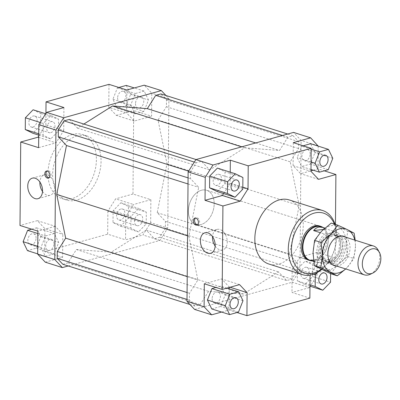 <?xml version="1.0" encoding="UTF-8"?>
<svg xmlns="http://www.w3.org/2000/svg" width="400" height="400" viewBox="0 0 400 400"><rect width="100%" height="100%" fill="white"/><g stroke="black" fill="none" stroke-linecap="round" stroke-linejoin="round"><path stroke-width="0.3" stroke-dasharray="2 1.5" d="M322.65 227.26A17.93 12.3 -72.4 0 1 326.175 231.11A17.93 12.3 -72.4 0 1 317.1 259.8A17.93 12.3 -72.4 0 1 313.555 260.87A17.93 12.3 -72.4 0 1 312 260.92M202.985 189.95A17.93 12.3 -72.4 0 1 206.69 190.285A17.93 12.3 -72.4 0 1 213.68 208.495A17.93 12.3 -72.4 0 1 199.575 224.81A17.93 12.3 -72.4 0 1 195.87 224.475A17.93 12.3 -72.4 0 1 188.88 206.265A17.93 12.3 -72.4 0 1 202.985 189.95M320.92 226.715A17.65 12.105 -72.4 0 1 326.345 231.41A17.65 12.105 -72.4 0 1 317.41 259.655A17.65 12.105 -72.4 0 1 313.915 260.705A17.65 12.105 -72.4 0 1 310.27 260.375M334.01 235.615A13.73 9.415 -72.4 0 1 336.845 235.87A13.73 9.415 -72.4 0 1 342.505 247.805A13.73 9.415 -72.4 0 1 331.4 262.3A13.73 9.415 -72.4 0 1 328.565 262.045A13.73 9.415 -72.4 0 1 322.905 250.11A13.73 9.415 -72.4 0 1 334.01 235.615M330.9 234.63A13.73 9.415 -72.4 0 1 333.735 234.885A13.73 9.415 -72.4 0 1 339.09 248.83A13.73 9.415 -72.4 0 1 328.285 261.32A13.73 9.415 -72.4 0 1 325.455 261.065A13.73 9.415 -72.4 0 1 320.1 247.12A13.73 9.415 -72.4 0 1 330.9 234.63M324.86 228.075L326.635 229.06L337.525 232.505A17.65 12.105 -72.4 0 1 334.645 261.92L323.755 258.475L316.015 261.365L313.65 261.36M334.705 234.43A15.13 10.375 107.6 0 0 322.465 250.405A15.13 10.375 107.6 0 0 328.7 263.56A15.13 10.375 107.6 0 0 331.825 263.84A15.13 10.375 107.6 0 0 344.065 247.865A15.13 10.375 107.6 0 0 337.83 234.71A15.13 10.375 107.6 0 0 334.705 234.43M370.42 274.205A15.13 10.375 107.6 0 0 378.075 249.995M323.755 258.475L310.775 260M313.59 260.885L321.665 263.44L334.645 261.92M326.635 229.06L323.345 229.445M337.525 232.505L324.545 234.03L320.21 232.66M321.665 263.44A17.65 12.105 -72.4 0 1 324.545 234.03M319.45 225.955L206.69 190.285L319.45 225.955A17.93 12.3 -72.4 0 1 326.635 243.11A17.93 12.3 -72.4 0 1 313.89 260.175A17.93 12.3 -72.4 0 1 308.63 260.15L195.87 224.475A17.93 12.3 107.6 0 0 201.13 224.5A17.93 12.3 107.6 0 0 213.875 207.44A17.93 12.3 107.6 0 0 206.69 190.285A17.93 12.3 107.6 0 0 201.43 190.26A17.93 12.3 107.6 0 0 188.685 207.32A17.93 12.3 107.6 0 0 195.87 224.475L308.63 260.15M77.135 135.915A33.62 23.06 107.6 0 0 53.235 167.91A33.62 23.06 107.6 0 0 66.71 200.075A33.62 23.06 107.6 0 0 76.575 200.12A33.62 23.06 107.6 0 0 100.47 168.125A33.62 23.06 107.6 0 0 86.995 135.96A33.62 23.06 107.6 0 0 77.135 135.915M72.465 134.44A33.62 23.06 107.6 0 0 48.57 166.43A33.62 23.06 107.6 0 0 62.045 198.6A33.62 23.06 107.6 0 0 71.905 198.645A33.62 23.06 107.6 0 0 95.805 166.65A33.62 23.06 107.6 0 0 82.33 134.485A33.62 23.06 107.6 0 0 72.465 134.44M215.145 246.065A10.645 7.075 -105.6 0 0 219.795 249.83A10.645 7.075 -105.6 0 0 222.74 249.925A10.645 7.075 -105.6 0 0 227.14 239.89A10.645 7.075 -105.6 0 0 219.975 229.5A10.645 7.075 -105.6 0 0 217.03 229.41A10.645 7.075 -105.6 0 0 212.52 236.64M42.505 191.45A10.645 7.075 -105.6 0 0 47.155 195.215A10.645 7.075 -105.6 0 0 50.1 195.305A10.645 7.075 -105.6 0 0 54.495 185.275A10.645 7.075 -105.6 0 0 47.335 174.885A10.645 7.075 -105.6 0 0 44.39 174.795A10.645 7.075 -105.6 0 0 39.88 182.025M197.43 224.785A3.64 2.42 -105.6 0 0 198.07 224.74A3.64 2.42 -105.6 0 0 199.575 221.305A3.64 2.42 -105.6 0 0 197.12 217.75A3.64 2.42 -105.6 0 0 196.115 217.72A3.64 2.42 -105.6 0 0 195.545 218.01M48.895 177.8A3.64 2.42 -105.6 0 0 49.535 177.75A3.64 2.42 -105.6 0 0 51.04 174.32A3.64 2.42 -105.6 0 0 48.59 170.765A3.64 2.42 -105.6 0 0 47.58 170.73A3.64 2.42 -105.6 0 0 47.01 171.02M217.335 174.345A5.745 3.94 107.6 0 0 213.255 179.81A5.745 3.94 107.6 0 0 215.555 185.305A5.745 3.94 107.6 0 0 217.24 185.31A5.745 3.94 107.6 0 0 221.325 179.845A5.745 3.94 107.6 0 0 219.02 174.35A5.745 3.94 107.6 0 0 217.335 174.345M212.125 298.69A5.745 3.94 107.6 0 0 214.53 303.015A5.745 3.94 107.6 0 0 220.395 296.385A5.745 3.94 107.6 0 0 217.995 292.06A5.745 3.94 107.6 0 0 212.125 298.69M304.98 278.305A5.745 3.94 107.6 0 0 309.065 272.84A5.745 3.94 107.6 0 0 306.765 267.345A5.745 3.94 107.6 0 0 305.08 267.335A5.745 3.94 107.6 0 0 300.995 272.8A5.745 3.94 107.6 0 0 303.3 278.295A5.745 3.94 107.6 0 0 304.98 278.305M310.195 153.96A5.745 3.94 107.6 0 0 307.79 149.635A5.745 3.94 107.6 0 0 301.92 156.265A5.745 3.94 107.6 0 0 304.325 160.59A5.745 3.94 107.6 0 0 310.195 153.96M32.935 127.005A5.745 3.94 107.6 0 0 37.015 121.54A5.745 3.94 107.6 0 0 34.715 116.045A5.745 3.94 107.6 0 0 33.03 116.04A5.745 3.94 107.6 0 0 28.95 121.505A5.745 3.94 107.6 0 0 31.25 127A5.745 3.94 107.6 0 0 32.935 127.005M50.82 132.665A5.745 3.94 107.6 0 0 54.905 127.2A5.745 3.94 107.6 0 0 52.6 121.705A5.745 3.94 107.6 0 0 50.915 121.695A5.745 3.94 107.6 0 0 46.835 127.16A5.745 3.94 107.6 0 0 49.135 132.655A5.745 3.94 107.6 0 0 50.82 132.665M36.09 238.08A5.745 3.94 107.6 0 0 33.69 233.755A5.745 3.94 107.6 0 0 27.82 240.38A5.745 3.94 107.6 0 0 30.225 244.705A5.745 3.94 107.6 0 0 36.09 238.08M53.975 243.735A5.745 3.94 107.6 0 0 51.575 239.41A5.745 3.94 107.6 0 0 45.705 246.04A5.745 3.94 107.6 0 0 48.11 250.365A5.745 3.94 107.6 0 0 53.975 243.735M120.77 209.03A5.745 3.94 107.6 0 0 116.69 214.495A5.745 3.94 107.6 0 0 118.99 219.99A5.745 3.94 107.6 0 0 120.675 220A5.745 3.94 107.6 0 0 124.76 214.53A5.745 3.94 107.6 0 0 122.455 209.035A5.745 3.94 107.6 0 0 120.77 209.03M138.66 214.69A5.745 3.94 107.6 0 0 134.575 220.155A5.745 3.94 107.6 0 0 136.88 225.65A5.745 3.94 107.6 0 0 138.56 225.655A5.745 3.94 107.6 0 0 142.645 220.19A5.745 3.94 107.6 0 0 140.345 214.695A5.745 3.94 107.6 0 0 138.66 214.69M117.615 97.955A5.745 3.94 107.6 0 0 120.02 102.28A5.745 3.94 107.6 0 0 125.885 95.655A5.745 3.94 107.6 0 0 123.485 91.33A5.745 3.94 107.6 0 0 117.615 97.955M135.5 103.615A5.745 3.94 107.6 0 0 137.905 107.94A5.745 3.94 107.6 0 0 143.775 101.31A5.745 3.94 107.6 0 0 141.37 96.985A5.745 3.94 107.6 0 0 135.5 103.615M289.185 199.925A33.62 23.06 -72.4 0 1 302.665 232.09A33.62 23.06 -72.4 0 1 278.765 264.085A33.62 23.06 -72.4 0 1 268.905 264.04M334.395 224.09A31.38 21.52 -72.4 0 1 336.545 239.16A31.38 21.52 -72.4 0 1 330.21 259.18A31.38 21.52 -72.4 0 1 321.2 269.295M321.645 269.515A33.62 23.06 107.6 0 0 329.81 259.84A33.62 23.06 107.6 0 0 336.595 238.39A33.62 23.06 107.6 0 0 335.04 224.295M318.215 145.855L301.105 140.445L293.525 132.41M318.21 146.13L318.015 168.86L324.235 170.83M335.465 224.43L335.17 257.985L317.285 252.33L317.085 275.335L310.215 286.23M309.965 286.625L309.33 287.635L292.22 282.225L299.975 269.92L317.085 275.335M299.975 269.92L301.105 140.445M293.285 142.655L293.085 165.66L300.665 173.695L310.975 170.82M313.21 170.2L318.015 168.86M303.155 145.78L301.72 146.18L297.205 157.575L301.54 166.51L310.395 164.045L314.91 152.645L310.57 143.715M194.575 309.41L292.22 282.225M243.415 294.03L208.585 291.34L200.2 304.64L195.005 306.09L189.42 300.17L189.485 293.285L197.87 279.985L188.91 236.265L198.675 187.33L190.485 178.645L190.545 171.76L196.255 162.7L201.45 161.25L209.645 169.935L244.69 147.795L279.515 150.48L287.905 137.18L293.095 135.735L298.68 141.65L298.62 148.54L290.235 161.84L299.19 205.56L289.425 254.49L297.62 263.175L297.56 270.06L291.845 279.125L286.65 280.57L278.46 271.885L243.415 294.03L111.21 252.205L146.255 230.065L154.45 238.75L159.64 237.3L165.355 228.24L165.415 221.355L157.225 212.67L166.99 163.735L158.03 120.015L166.415 106.715L166.475 99.83L160.895 93.91M309.33 287.635L291.98 292.465L309.865 298.125M237.05 312.53L229.035 309.99L221.62 312.055M223.58 193.59L230.14 183.19L230.235 172.155M242.81 187.195L230.14 183.19M217.185 191.565L224.905 183.565L225.005 171.825L217.39 168.09M229.23 287.485L229.235 286.985L221.655 278.955L204.305 283.785M229.235 286.985L230.07 287.25M239.545 284.615L221.655 278.955M229.035 309.99L229.22 288.81M211.745 308.935L220.6 306.47L225.115 295.07L220.775 286.14L215.97 287.475M317.285 252.33L299.935 257.16L292.18 269.46L291.98 292.465M299.935 257.16L317.82 262.82L310.065 275.12L292.18 269.46M312.645 276.555L312.75 264.815L305.135 261.08L297.415 269.085L297.315 280.825L304.93 284.56L312.645 276.555L330.53 282.215M293.085 165.66L310.97 171.32M318.55 179.35L300.665 173.695M38.715 136.175L45.835 124.88L63.72 130.54L55.965 142.84L38.705 137.38M38.615 147.67L55.965 142.84M165.975 95.52L168.9 98.62L167.77 228.1L160.015 240.4L68.185 265.97M62.805 264.265L67.995 262.82L76.38 249.52L111.21 252.205M83.865 124.055L77.44 128.115L69.25 119.43M160.015 240.4L142.91 234.985L150.665 222.685L167.77 228.1M150.665 222.685L150.865 199.68L132.98 194.02L133.705 110.555L151.595 116.215L151.795 93.21L144.215 85.175M168.9 98.62L151.795 93.21M150.865 199.68L133.515 204.51L125.76 216.81L125.56 239.82L142.91 234.985M146.225 223.905L146.33 212.17L138.715 208.435L130.995 216.435L130.895 228.175L138.51 231.91L146.225 223.905L128.34 218.25L120.62 226.25L113.005 222.515L113.11 210.78L120.825 202.775L128.44 206.51L128.34 218.25M126.865 90.01L126.665 113.015L134.245 121.045L151.595 116.215M144.15 91.065L135.3 93.53L130.785 104.93L135.125 113.86L143.975 111.395L148.49 100L144.15 91.065L134.28 87.945M37.35 220.65L55.235 226.305L62.815 234.34L44.93 228.68L37.35 220.65L20 225.48M45.265 262.175L62.615 257.345L62.815 234.34M62.615 257.345L44.725 251.685L44.93 228.68M125.76 216.81L107.875 211.155L115.63 198.855L133.515 204.51M132.98 194.02L115.63 198.855M134.245 121.045L116.355 115.385L108.78 107.355L126.665 113.015M108.98 84.35L108.78 107.355M126.265 85.405L130.605 94.34L126.09 105.74L117.235 108.205L112.9 99.27L117.415 87.87L118.85 87.47M117.415 87.87L135.3 93.53M112.9 99.27L130.785 104.93M117.235 108.205L135.125 113.86M126.09 105.74L143.975 111.395M130.605 94.34L148.49 100M116.355 115.385L133.705 110.555M128.44 206.51L146.33 212.17M120.825 202.775L138.715 208.435M113.11 210.78L130.995 216.435M113.005 222.515L130.895 228.175M120.62 226.25L138.51 231.91M107.875 211.155L107.67 234.16L125.56 239.82M45.325 256.285L54.18 253.82L58.695 242.425L54.355 233.49L45.505 235.955L40.99 247.355L45.325 256.285L37.69 253.87M31.665 229.17L36.47 227.83L40.81 236.765L36.295 248.165L27.44 250.63M36.295 248.165L54.18 253.82M40.81 236.765L58.695 242.425M36.47 227.83L54.355 233.49M37.865 233.54L45.505 235.955M37.755 246.33L40.99 247.355M55.235 226.305L37.885 231.14M44.725 251.685L107.67 234.16M45.835 124.88L45.935 113.375M43.255 123.445L43.15 135.185L50.765 138.92L58.485 130.915L58.585 119.175L50.97 115.44L43.255 123.445L40.195 122.48M38.735 133.785L43.15 135.185M38.725 135.11L50.765 138.92M33.085 109.785L40.7 113.52L40.6 125.255L32.88 133.26M40.6 125.255L58.485 130.915M40.7 113.52L58.585 119.175M45.685 113.77L50.97 115.44M63.72 130.54L63.92 107.535M311.165 149.165L301.72 146.18M311.055 161.955L297.205 157.575M310.985 169.495L301.54 166.51M328.28 169.705L310.395 164.045M332.795 158.305L314.91 152.645M330.605 273.67L330.635 270.475L312.75 264.815M330.635 270.475L323.02 266.74L305.135 261.08M313.625 274.215L297.415 269.085M323.02 266.74L317.605 272.355M309.98 284.83L297.315 280.825M309.97 286.155L304.93 284.56M317.82 262.82L335.17 257.985M238.485 312.13L220.6 306.47M243 300.73L225.115 295.07M226.995 288.105L220.775 286.14M242.79 189.22L224.905 183.565M242.895 177.485L225.005 171.825M187.215 276.615L197.87 279.985M187.57 235.84L188.91 236.265M187.075 292.525L189.485 293.285M187.015 299.41L189.42 300.17M189.92 304.48L195.005 306.09M67.995 262.82L200.2 304.64M76.38 249.52L208.585 291.34M244.69 147.795L241.69 146.845M255.7 142.945L279.515 150.48M158.03 120.015L290.235 161.84M166.99 163.735L299.19 205.56M166.415 106.715L298.62 148.54M166.475 99.83L298.68 141.65M287.71 134.03L293.095 135.735M287.905 137.18L282.52 135.475M146.255 230.065L278.46 271.885M154.45 238.75L286.65 280.57M159.64 237.3L291.845 279.125M165.355 228.24L297.56 270.06M165.415 221.355L297.62 263.175M157.225 212.67L289.425 254.49M196.065 159.55L201.45 161.25M77.44 128.115L209.645 169.935M194.315 162.085L196.255 162.7M188.6 171.145L190.545 171.76M188.075 177.885L190.485 178.645M188.02 183.96L198.675 187.33M345.67 268.93A22.975 15.755 107.6 0 0 347.03 267.62L345.71 268.94M330.795 273.755L337.7 264.67A22.975 15.755 -72.4 0 1 329.4 269.91A22.975 15.755 -72.4 0 1 321.155 269.275A22.975 15.755 -72.4 0 1 313.05 252.58A22.975 15.755 -72.4 0 1 321.49 231.28A22.975 15.755 -72.4 0 1 329.785 226.035A22.975 15.755 -72.4 0 1 338.03 226.675L331.24 223.095M345.4 237.105A15.41 10.57 -72.4 0 1 349.47 252.41A15.41 10.57 -72.4 0 1 338.795 265.64A15.41 10.57 -72.4 0 1 336.275 265.955M337.925 237.195A14.01 9.61 107.6 0 0 332.725 240.535A14.01 9.61 107.6 0 0 327.88 255.855A14.01 9.61 107.6 0 0 333.58 263.93A14.01 9.61 107.6 0 0 337.69 263.95A14.01 9.61 107.6 0 0 347.65 250.62A14.01 9.61 107.6 0 0 342.035 237.215A14.01 9.61 107.6 0 0 337.925 237.195M330.685 234.905A14.01 9.61 107.6 0 0 320.725 248.235A14.01 9.61 107.6 0 0 326.34 261.64A14.01 9.61 107.6 0 0 330.45 261.655A14.01 9.61 107.6 0 0 337.785 255.48A14.01 9.61 107.6 0 0 340.61 246.54A14.01 9.61 107.6 0 0 334.79 234.925A14.01 9.61 107.6 0 0 330.685 234.905M329.72 233.26A15.41 10.57 -72.4 0 1 340.645 246.06A15.41 10.57 -72.4 0 1 337.535 255.895A15.41 10.57 -72.4 0 1 329.465 262.685A15.41 10.57 -72.4 0 1 318.5 251.065A15.41 10.57 -72.4 0 1 329.72 233.26M338.03 226.675A22.975 15.755 -72.4 0 1 346.135 243.365A22.975 15.755 -72.4 0 1 337.7 264.67L347.45 256.485L346.135 243.365L347.67 231.155L338.03 226.675M355.18 240.2L355.47 246.32A22.975 15.755 107.6 0 0 354.795 240.075M355.47 246.32L353.935 258.535L347.03 267.62A22.975 15.755 107.6 0 0 355.47 246.32M347.67 231.155L354.155 233.205M347.45 256.485L353.935 258.535M326.345 231.41L326.175 231.11M317.41 259.655L317.1 259.8M336.845 235.87L333.735 234.885M341.575 235.895L337.83 234.71M332.45 264.745L328.7 263.56M328.565 262.045L325.455 261.065M66.71 200.075L62.045 198.6M204.925 232.78L217.03 229.41M32.285 178.165L44.39 174.795M194.905 218.06L196.115 217.72M46.37 171.07L47.58 170.73M233.445 190.965L215.555 185.305M232.415 308.67L214.53 303.015M324.65 273L306.765 267.345M325.675 155.295L307.79 149.635M34.715 116.045L52.6 121.705M33.69 233.755L51.575 239.41M118.99 219.99L136.88 225.65M120.02 102.28L137.905 107.94M336.545 239.16L336.595 238.39M330.21 259.18L329.81 259.84M123.485 91.33L141.37 96.985M122.455 209.035L140.345 214.695M30.225 244.705L48.11 250.365M31.25 127L49.135 132.655M304.325 160.59L322.21 166.245M303.3 278.295L321.185 283.955M217.995 292.06L235.88 297.72M219.02 174.35L236.905 180.01M49.535 177.75L48.325 178.085M198.07 224.74L196.86 225.075M50.1 195.305L37.995 198.68M222.74 249.925L210.635 253.295M86.995 135.96L82.33 134.485M328.005 256.74L327.88 255.86M333.335 239.89L332.725 240.535M333.58 263.93L326.34 261.64M340.61 246.54L340.645 246.06M337.785 255.48L337.535 255.895M334.79 234.925L342.035 237.215"/><path stroke-width="0.6" d="M312 260.92A17.93 12.3 -72.4 0 1 309.85 260.535A17.93 12.3 -72.4 0 1 302.86 242.325A17.93 12.3 -72.4 0 1 316.965 226.01A17.93 12.3 -72.4 0 1 320.67 226.34A17.93 12.3 -72.4 0 1 322.65 227.26M313.65 261.36L310.27 260.375A17.65 12.105 -72.4 0 1 303.39 242.445A17.65 12.105 -72.4 0 1 317.275 226.39A17.65 12.105 -72.4 0 1 320.92 226.715L324.86 228.075M323.345 229.445L313.655 230.585C315.15 228.525 317.055 227.345 319.375 227.05L323.335 227.48M379.42 252.415L378.075 249.995A15.13 10.375 107.6 0 0 373.43 245.97A15.13 10.375 107.6 0 0 370.305 245.69A15.13 10.375 107.6 0 0 358.4 259.455A15.13 10.375 107.6 0 0 364.3 274.825A15.13 10.375 107.6 0 0 367.425 275.105A15.13 10.375 107.6 0 0 370.42 274.205L372.91 273A12.865 8.825 -72.4 0 1 370.365 273.765A12.865 8.825 -72.4 0 1 362.405 262.335A12.865 8.825 -72.4 0 1 372.81 248.755A12.865 8.825 -72.4 0 1 379.42 252.415A12.865 8.825 -72.4 0 1 372.91 273M312.685 261.14L310.775 260L313.59 260.885M320.21 232.66L313.655 230.585M309.85 260.535L308.63 260.15A17.93 12.3 -72.4 0 1 301.445 242.995A17.93 12.3 -72.4 0 1 314.19 225.93A17.93 12.3 -72.4 0 1 319.45 225.955L320.67 226.34M207.69 253.2A10.645 7.075 74.4 0 1 200.53 242.81A10.645 7.075 74.4 0 1 204.925 232.78A10.645 7.075 74.4 0 1 207.87 232.87A10.645 7.075 74.4 0 1 215.035 243.26A10.645 7.075 74.4 0 1 210.635 253.295A10.645 7.075 74.4 0 1 207.69 253.2M212.52 236.64A10.645 7.075 -105.6 0 0 215.145 246.065M35.05 198.585A10.645 7.075 74.4 0 1 27.89 188.195A10.645 7.075 74.4 0 1 32.285 178.165A10.645 7.075 74.4 0 1 35.23 178.255A10.645 7.075 74.4 0 1 42.39 188.645A10.645 7.075 74.4 0 1 37.995 198.68A10.645 7.075 74.4 0 1 35.05 198.585M39.88 182.025A10.645 7.075 -105.6 0 0 42.505 191.45M195.85 225.045A3.64 2.42 74.4 0 1 193.4 221.49A3.64 2.42 74.4 0 1 194.905 218.06A3.64 2.42 74.4 0 1 195.91 218.09A3.64 2.42 74.4 0 1 198.36 221.645A3.64 2.42 74.4 0 1 196.86 225.075A3.64 2.42 74.4 0 1 195.85 225.045M195.545 218.01A3.64 2.42 -105.6 0 0 194.695 221.62A3.64 2.42 -105.6 0 0 197.06 224.71A3.64 2.42 -105.6 0 0 197.43 224.785M47.315 178.055A3.64 2.42 74.4 0 1 44.865 174.5A3.64 2.42 74.4 0 1 46.37 171.07A3.64 2.42 74.4 0 1 47.38 171.1A3.64 2.42 74.4 0 1 49.83 174.655A3.64 2.42 74.4 0 1 48.325 178.085A3.64 2.42 74.4 0 1 47.315 178.055M47.01 171.02A3.64 2.42 -105.6 0 0 46.16 174.63A3.64 2.42 -105.6 0 0 48.53 177.72A3.64 2.42 -105.6 0 0 48.895 177.8M235.125 190.97A5.745 3.94 -72.4 0 1 233.445 190.965A5.745 3.94 -72.4 0 1 231.14 185.47A5.745 3.94 -72.4 0 1 235.225 180A5.745 3.94 -72.4 0 1 236.905 180.01A5.745 3.94 -72.4 0 1 239.21 185.505A5.745 3.94 -72.4 0 1 235.125 190.97M238.285 302.045A5.745 3.94 -72.4 0 1 232.415 308.67A5.745 3.94 -72.4 0 1 230.01 304.345A5.745 3.94 -72.4 0 1 235.88 297.72A5.745 3.94 -72.4 0 1 238.285 302.045M322.965 272.995A5.745 3.94 -72.4 0 1 324.65 273A5.745 3.94 -72.4 0 1 326.95 278.495A5.745 3.94 -72.4 0 1 322.87 283.96A5.745 3.94 -72.4 0 1 321.185 283.955A5.745 3.94 -72.4 0 1 318.88 278.46A5.745 3.94 -72.4 0 1 322.965 272.995M319.81 161.92A5.745 3.94 -72.4 0 1 325.675 155.295A5.745 3.94 -72.4 0 1 328.08 159.62A5.745 3.94 -72.4 0 1 322.21 166.245A5.745 3.94 -72.4 0 1 319.81 161.92M302.345 274.62L268.905 264.04A33.62 23.06 -72.4 0 1 255.43 231.875A33.62 23.06 -72.4 0 1 279.325 199.88A33.62 23.06 -72.4 0 1 289.185 199.925L322.625 210.505A33.62 23.06 107.6 0 0 312.765 210.46A33.62 23.06 107.6 0 0 288.87 242.45A33.62 23.06 107.6 0 0 302.345 274.62A33.62 23.06 107.6 0 0 312.205 274.665A33.62 23.06 107.6 0 0 321.645 269.515M321.2 269.295A31.38 21.52 -72.4 0 1 313.78 273.015A31.38 21.52 -72.4 0 1 291.445 249.345A31.38 21.52 -72.4 0 1 314.3 213.09A31.38 21.52 -72.4 0 1 334.395 224.09M335.04 224.295A33.62 23.06 107.6 0 0 322.625 210.505M205.035 200.32L222.385 195.49L240.27 201.145L222.92 205.98L205.035 200.32L205.235 177.315L212.99 165.015L195.88 159.6L293.525 132.41L310.635 137.825L318.21 146.13M324.235 170.83L335.9 174.52L335.465 224.43M230.235 172.155L230.34 160.18L248.225 165.84L311.17 148.315L293.285 142.655L310.635 137.825M310.975 170.82L313.21 170.2M328.46 149.37L319.605 151.835L315.09 163.235L319.43 172.17L328.28 169.705L332.795 158.305L328.46 149.37L310.57 143.715L303.155 145.78M310.215 286.23L309.965 286.625M186.995 301.38L194.575 309.41L211.685 314.825L204.105 306.79L186.995 301.38L188.125 171.9L205.235 177.315M195.88 159.6L188.125 171.9M310.065 275.135L309.865 298.125L246.92 315.65L237.05 312.53M221.62 312.055L211.685 314.825M222.385 195.49L223.58 193.59M240.27 201.145L248.025 188.845L242.81 187.195M212.99 165.015L230.34 160.18M209.675 176.095L209.57 187.83L217.185 191.565L235.075 197.225L242.79 189.22L242.895 177.485L235.275 173.75L217.39 168.09L209.675 176.095L227.56 181.75L227.455 193.49L209.57 187.83M248.225 165.84L248.025 188.845M230.07 287.25L247.12 292.645L239.545 284.615L222.19 289.445L222.92 205.98M229.22 288.81L229.23 287.485M204.105 306.79L204.305 283.785L222.19 289.445M215.97 287.475L211.925 288.605L207.41 300L211.745 308.935L229.635 314.595L238.485 312.13L243 300.73L238.665 291.795L226.995 288.105M311.17 148.315L310.97 171.32L318.55 179.35L335.9 174.52M38.715 136.175L38.08 137.18L38.705 137.38M54.795 259.555L37.685 254.145L45.265 262.175L62.37 267.59L54.795 259.555L55.925 130.08L63.68 117.775L46.57 112.365L38.815 124.665L38.615 147.67L20.73 142.015L38.08 137.18M38.815 124.665L55.925 130.08M20.73 142.015L20 225.48L37.885 231.14L37.685 254.145M68.185 265.97L62.37 267.59M63.68 117.775L161.325 90.59L165.975 95.52M196.065 159.55L69.25 119.43L64.055 120.875L58.34 129.94L58.28 136.825L66.475 145.51L56.71 194.44L65.665 238.16L57.28 251.46L57.22 258.35L62.805 264.265L189.92 304.48M287.71 134.03L160.895 93.91L155.7 95.36L147.315 108.66L112.485 105.97L83.865 124.055M45.935 113.375L46.035 101.875L108.98 84.35L126.865 90.01L144.215 85.175L161.325 90.59M46.035 101.875L63.92 107.535L46.57 112.365M118.85 87.47L126.265 85.405L134.28 87.945M31.665 229.17L27.62 230.295L23.105 241.695L27.44 250.63L37.69 253.87M27.62 230.295L37.865 233.54M23.105 241.695L37.755 246.33M38.725 135.11L32.88 133.26L25.265 129.525L25.365 117.785L40.195 122.48M25.265 129.525L38.735 133.785M25.365 117.785L33.085 109.785L45.685 113.77M319.605 151.835L311.165 149.165M315.09 163.235L311.055 161.955M319.43 172.17L310.985 169.495M317.605 272.355L315.3 274.745L315.2 286.48L322.815 290.215L330.53 282.215L330.605 273.67M315.3 274.745L313.625 274.215M315.2 286.48L309.98 284.83M322.815 290.215L309.97 286.155M238.665 291.795L229.81 294.26L211.925 288.605M229.81 294.26L225.295 305.66L207.41 300M225.295 305.66L229.635 314.595M247.12 292.645L246.92 315.65M227.455 193.49L235.075 197.225M235.275 173.75L227.56 181.75M65.665 238.16L187.215 276.615M56.71 194.44L187.57 235.84M57.28 251.46L187.075 292.525M57.22 258.35L187.015 299.41M241.69 146.845L112.485 105.97M147.315 108.66L255.7 142.945M282.52 135.475L155.7 95.36M64.055 120.875L194.315 162.085M58.34 129.94L188.6 171.145M58.28 136.825L188.075 177.885M66.475 145.51L188.02 183.96M345.71 268.94L337.28 275.805L320.85 267.745L322.385 255.53L321.07 242.415L330.82 234.23L337.725 225.145L347.365 229.625A22.975 15.755 107.6 0 0 339.115 228.99A22.975 15.755 107.6 0 0 330.82 234.23A22.975 15.755 107.6 0 0 322.385 255.53A22.975 15.755 107.6 0 0 330.49 272.225A22.975 15.755 107.6 0 0 338.735 272.86A22.975 15.755 107.6 0 0 345.67 268.93M336.275 265.955A15.41 10.57 -72.4 0 1 328.005 256.74A15.41 10.57 -72.4 0 1 333.335 239.89A15.41 10.57 -72.4 0 1 339.055 236.21A15.41 10.57 -72.4 0 1 345.4 237.105M337.725 225.145L331.24 223.095L321.49 231.28L314.585 240.365L313.05 252.58L314.365 265.695L330.795 273.755L337.28 275.805M354.795 240.075A22.975 15.755 107.6 0 0 347.365 229.625L354.155 233.205L355.18 240.2M314.365 265.695L320.85 267.745M314.585 240.365L321.07 242.415M373.43 245.97L341.575 235.895M364.3 274.825L332.45 264.745"/></g></svg>
